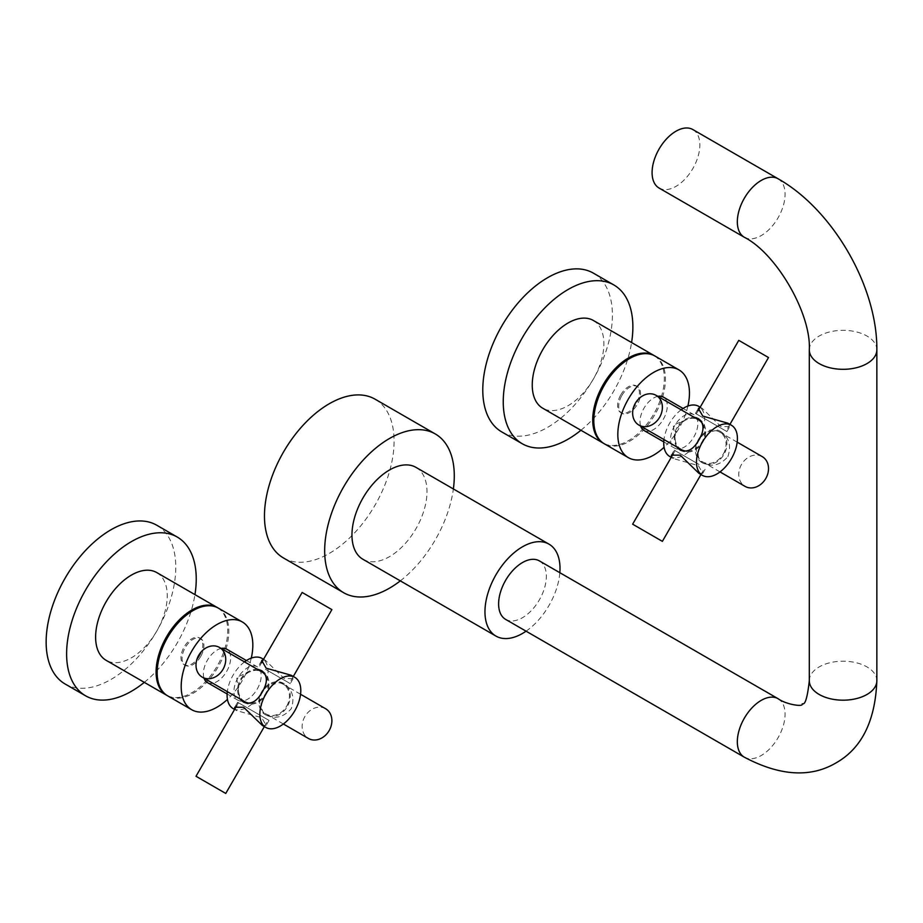 <?xml version="1.0" encoding="UTF-8"?>
<svg xmlns="http://www.w3.org/2000/svg" width="923" height="923" viewBox="0 0 923 923"><rect width="100%" height="100%" fill="white"/><g stroke="black" fill="none" stroke-linecap="round" stroke-linejoin="round"><path stroke-width="0.69" stroke-dasharray="4.62 3.46" d="M692.85 129.555A33.77 19.498 120 0 1 696.646 160.648A33.77 19.498 -60 0 1 659.08 188.05M539.367 560.884A33.77 19.498 -60 0 1 544.547 587.939A33.77 19.498 -60 0 1 522.487 617.695A33.77 19.498 -60 0 1 505.596 619.368M526.064 631.194A53.061 30.632 120 0 0 559.834 572.698M416.008 467.384A53.061 30.632 -60 0 1 424.142 509.9A53.061 30.632 -60 0 1 389.483 556.661A53.061 30.632 -60 0 1 362.947 559.292M400.317 580.867A91.654 52.923 120 0 0 453.378 488.948M283.453 557.954A91.654 52.923 -60 0 0 329.28 553.419A91.654 52.923 120 0 0 389.16 472.645A91.654 52.923 120 0 0 375.107 399.197M244.745 706.372L268.201 719.917L244.745 706.372M269.043 720.402L237.626 702.265L269.043 720.402L266.159 725.386L261.74 717.713L236.646 710.606L234.834 709.026M262.305 725.42L266.159 725.386M244.514 661.895A28.948 16.706 -60 0 0 233.104 675.14A28.948 16.706 120 0 0 227.335 691.639M233.104 708.564A28.948 16.706 120 0 0 262.04 691.846A28.948 16.706 -60 0 0 262.04 658.422M265.593 693.9C260.009 703.407 260.194 710.502 266.159 715.163L266.159 715.163C275.458 719.317 283.822 717.159 291.241 708.702C294.852 698.053 292.545 689.735 284.296 683.747L284.296 683.747C277.281 680.92 271.039 684.301 265.593 693.9M239.588 698.711L236.646 677.182L256.756 668.967M243.937 702.334A18.137 14.814 -60 0 0 244.26 702.53A18.137 14.814 120 0 0 266.159 694.223A18.137 14.814 120 0 0 262.397 671.113L261.74 670.721L262.397 671.113A18.137 14.814 -60 0 0 262.063 670.917M257.794 669.567A18.137 14.814 -60 0 0 240.511 679.409A18.137 14.814 -60 0 0 240.615 699.311M244.26 702.53L243.603 702.138L244.26 702.53M266.032 675.948A17.179 14.018 120 0 1 265.478 693.831A17.179 14.018 120 0 1 250.271 703.257M244.745 701.688A17.179 14.018 120 0 1 241.191 679.813A17.179 14.018 120 0 1 261.924 671.944M263.32 659.691L265.593 660.476L284.296 678.647L293.145 678.647L291.241 675.278M257.217 666.787A19.302 11.145 -60 0 0 237.926 677.92A19.302 11.145 120 0 0 237.926 700.199A19.302 11.145 120 0 0 257.217 689.066A19.302 11.145 -60 0 0 257.217 666.787L246.429 660.556M221.197 648.431A19.302 11.145 -60 0 0 207.363 660.28A19.302 11.145 120 0 0 204.018 678.174M207.363 682.559A19.302 11.145 120 0 0 226.654 671.413A19.302 11.145 -60 0 0 226.654 649.134M251.275 658.111A50.65 29.248 -60 0 1 242.334 680.47A50.65 29.248 120 0 1 227.439 699.392M218.324 608.119A50.65 29.248 -60 0 1 218.324 666.602A50.65 29.248 120 0 1 167.663 695.85M200.718 656.438A15.437 8.907 -60 0 1 185.281 665.356A15.437 8.907 -60 0 1 185.281 647.531A15.437 8.907 -60 0 1 200.718 638.612A15.437 8.907 -60 0 1 200.718 656.438M199.622 655.803A15.437 8.907 -60 0 1 184.185 664.722A15.437 8.907 -60 0 1 184.185 646.896A15.437 8.907 -60 0 1 199.622 637.978A15.437 8.907 -60 0 1 199.622 655.803M217.77 607.807A50.65 29.248 -60 0 1 217.228 665.979A50.65 29.248 120 0 1 167.132 695.527M156.76 572.572A50.65 29.248 -60 0 1 156.76 631.055A50.65 29.248 -60 0 1 106.099 660.303M144.3 682.362A91.654 52.923 -60 0 0 177.262 642.893A91.654 52.923 120 0 0 194.949 594.62M65.129 684.001A91.654 52.923 -60 0 0 156.795 631.078A91.654 52.923 120 0 0 156.795 525.245M283.626 683.366A18.137 14.814 -60 0 0 261.728 691.673A18.137 14.814 -60 0 0 265.489 714.783L266.159 715.163L265.489 714.783A18.137 14.814 120 0 0 287.388 706.476A18.137 14.814 120 0 0 283.626 683.366L284.296 683.747L283.626 683.366M286.707 706.083A17.179 14.018 -60 0 0 283.142 684.197A17.179 14.018 -60 0 0 262.42 692.065A17.179 14.018 -60 0 0 265.974 713.952A17.179 14.018 -60 0 0 286.707 706.083M325.6 708.714A17.179 14.018 -60 0 0 304.867 716.571A17.179 14.018 120 0 0 308.42 738.458M265.489 669.325L290.272 683.631L265.489 669.325M265.974 669.602L289.43 683.147L265.974 669.602M302.144 592.451L331.888 609.618M738.769 340.356L768.513 357.536M719.778 427.43L696.311 413.896L719.778 427.43M726.897 431.549L695.481 413.412L726.897 431.549L729.781 426.564L727.878 423.196M699.946 407.608L702.218 408.393L720.921 426.564L729.781 426.564M669.729 456.47A28.948 16.706 -60 0 0 698.676 439.763A28.948 16.706 120 0 0 698.676 406.339M681.139 409.812A28.948 16.706 120 0 0 669.729 423.046A28.948 16.706 -60 0 0 663.972 439.556M676.213 446.628L673.282 425.099L693.381 416.873M727.878 456.62C731.489 445.971 729.17 437.652 720.921 431.664L720.921 431.664C713.906 428.837 707.676 432.218 702.218 441.805C696.634 451.324 696.83 458.419 702.784 463.081L702.784 463.081C712.095 467.234 720.459 465.077 727.878 456.62M702.115 462.7L702.115 462.7A18.137 14.814 120 0 1 698.365 439.579A18.137 14.814 120 0 1 720.263 431.283L720.921 431.664L720.263 431.283A18.137 14.814 -60 0 1 724.013 454.393A18.137 14.814 -60 0 1 702.115 462.7L702.784 463.081L702.115 462.7M723.332 454.001A17.179 14.018 -60 0 0 719.778 432.114A17.179 14.018 -60 0 0 699.046 439.971A17.179 14.018 -60 0 0 702.599 461.858A17.179 14.018 -60 0 0 723.332 454.001M698.93 473.337L702.795 473.303L698.365 465.63L673.282 458.523L671.459 456.943M674.551 448.116A19.302 11.145 -60 0 0 693.854 436.983A19.302 11.145 120 0 0 693.854 414.692A19.302 11.145 120 0 0 674.551 425.838A19.302 11.145 -60 0 0 674.551 448.116L663.764 441.886M643.989 430.476A19.302 11.145 -60 0 0 663.291 419.33A19.302 11.145 120 0 0 663.291 397.052M657.822 396.348A19.302 11.145 120 0 0 643.989 408.185A19.302 11.145 -60 0 0 640.654 426.091M687.9 406.028A50.65 29.248 120 0 1 678.97 428.387A50.65 29.248 -60 0 1 664.075 447.297M654.949 356.024A50.65 29.248 120 0 1 654.949 414.519A50.65 29.248 -60 0 1 604.3 443.767M621.906 395.436A15.437 8.907 -60 0 1 637.343 386.529A15.437 8.907 -60 0 1 637.343 404.355A15.437 8.907 -60 0 1 621.906 413.262A15.437 8.907 -60 0 1 621.906 395.436M620.81 394.813A15.437 8.907 -60 0 1 636.247 385.895A15.437 8.907 -60 0 1 636.247 403.72A15.437 8.907 -60 0 1 620.81 412.639A15.437 8.907 -60 0 1 620.81 394.813M654.395 355.724A50.65 29.248 120 0 1 653.853 413.885A50.65 29.248 -60 0 1 603.757 443.432M593.385 320.489A50.65 29.248 -60 0 1 593.385 378.972A50.65 29.248 -60 0 1 542.736 408.22M580.925 430.268A91.654 52.923 120 0 0 613.887 390.81A91.654 52.923 -60 0 0 631.586 342.537M501.766 431.918A91.654 52.923 120 0 0 593.42 378.995A91.654 52.923 -60 0 0 593.42 273.162M698.699 418.834A18.137 14.814 120 0 1 699.034 419.019A18.137 14.814 -60 0 1 702.784 442.14A18.137 14.814 -60 0 1 680.897 450.436L680.228 450.055L680.897 450.436A18.137 14.814 120 0 1 680.563 450.239M677.251 447.228A18.137 14.814 120 0 1 677.136 427.326A18.137 14.814 120 0 1 694.419 417.473M698.365 418.638L699.034 419.019L698.365 418.638M702.668 423.865A17.179 14.018 120 0 1 702.103 441.748A17.179 14.018 120 0 1 686.908 451.162M681.382 449.605A17.179 14.018 120 0 1 677.817 427.718A17.179 14.018 120 0 1 698.549 419.861M699.034 464.477L674.251 450.17L699.034 464.477M698.549 464.2L675.094 450.655L698.549 464.2M762.225 456.62A17.179 14.018 -60 0 0 741.492 464.488A17.179 14.018 120 0 0 745.057 486.375M744.33 237.269A33.77 19.498 120 0 0 761.21 235.596A33.77 19.498 120 0 0 783.269 205.829A33.77 19.498 120 0 0 778.101 178.774M809.309 349.817A33.77 19.498 180 0 1 819.209 336.03A33.77 19.498 180 0 1 856.002 331.807A33.77 19.498 180 0 1 876.85 349.817M809.309 680.689A33.77 19.498 180 0 1 819.209 666.902A33.77 19.498 180 0 1 856.002 662.679A33.77 19.498 180 0 1 876.85 680.689M778.101 698.711A33.77 19.498 -60 0 1 783.269 725.766A33.77 19.498 -60 0 1 761.21 755.522A33.77 19.498 -60 0 1 744.33 757.195M264.347 726.597L268.201 719.917M237.626 702.265L234.742 707.249M236.646 710.606L234.604 709.429M265.593 660.476L263.551 659.287M237.926 700.199L227.139 693.981M185.281 665.356L184.185 664.722M200.718 638.612L199.622 637.978M300.552 694.258L283.142 684.197M283.384 724.001L265.974 713.952M261.728 660.51L258.855 665.495M293.145 678.647L290.272 683.631M261.544 662.76L259.686 665.979M293.295 676.467L289.43 683.147M236.6 705.957L238.457 702.738M729.92 424.384L726.066 431.064M695.481 413.412L698.365 408.428M702.218 408.393L700.176 407.205M673.282 458.523L671.229 457.335M693.854 414.692L683.066 408.462M637.343 386.529L636.247 385.895M621.906 413.262L620.81 412.639M671.379 455.154L674.251 450.17M702.795 473.303L705.668 468.307M673.236 453.874L675.094 450.655M700.972 474.514L704.837 467.834M737.189 442.163L719.778 432.114M720.009 471.907L702.599 461.858M698.18 410.666L696.311 413.896"/><path stroke-width="1.38" d="M659.08 188.05A33.77 19.498 -60 0 1 655.284 156.956A33.77 19.498 120 0 1 692.85 129.555L778.101 178.774A33.77 19.498 120 0 0 761.21 180.447A33.77 19.498 120 0 0 739.15 210.202A33.77 19.498 120 0 0 744.33 237.269L659.08 188.05M778.101 698.711A33.77 19.498 -60 0 0 761.21 700.384A33.77 19.498 -60 0 0 739.15 730.139A33.77 19.498 -60 0 0 744.33 757.195L505.596 619.368A33.77 19.498 -60 0 1 500.428 592.312A33.77 19.498 -60 0 1 522.487 562.557A33.77 19.498 -60 0 1 539.367 560.884L778.101 698.711C785.923 704.422 802.168 706.845 802.214 704.445C801.81 701.376 805.837 712.048 809.309 680.689A33.77 19.498 180 0 0 830.158 698.699A33.77 19.498 180 0 0 866.962 694.477A33.77 19.498 180 0 0 876.85 680.689L876.85 349.817A33.77 19.498 180 0 1 866.962 363.604A33.77 19.498 180 0 1 830.158 367.827A33.77 19.498 180 0 1 809.309 349.817C811.305 313.82 776.497 253.537 744.33 237.269M559.834 572.698A53.061 30.632 120 0 0 549.023 544.166A53.061 30.632 120 0 0 522.487 546.797A53.061 30.632 -60 0 0 487.817 593.558A53.061 30.632 -60 0 0 495.951 636.085A53.061 30.632 -60 0 0 522.487 633.455A53.061 30.632 120 0 0 526.064 631.194M495.951 636.085L362.947 559.292A53.061 30.632 -60 0 1 354.813 516.765A53.061 30.632 -60 0 1 389.483 470.003A53.061 30.632 -60 0 1 416.008 467.384L549.023 544.166M453.378 488.948A91.654 52.923 120 0 0 435.31 433.96A91.654 52.923 120 0 0 389.483 438.494A91.654 52.923 -60 0 0 329.603 519.268A91.654 52.923 -60 0 0 343.644 592.716A91.654 52.923 -60 0 0 389.483 588.17A91.654 52.923 120 0 0 400.317 580.867M435.31 433.96L375.107 399.197A91.654 52.923 120 0 0 329.28 403.743A91.654 52.923 -60 0 0 269.401 484.506A91.654 52.923 -60 0 0 283.453 557.954L343.644 592.716M196.011 776.266L225.754 793.445L196.011 776.266L236.6 705.957M234.834 709.026L234.742 707.249L243.603 707.249L262.305 725.42L265.847 727.462A28.948 16.706 120 0 0 294.795 710.756A28.948 16.706 -60 0 0 294.795 677.332L291.241 675.278L266.159 668.171L261.728 660.51L263.32 659.691M227.335 691.639A28.948 16.706 120 0 0 233.104 708.564L234.604 709.429M294.795 677.332A28.948 16.706 -60 0 0 265.847 694.038A28.948 16.706 120 0 0 265.847 727.462M256.756 668.967L261.74 670.721C267.693 675.394 267.878 682.478 262.305 691.996C256.848 701.584 250.618 704.976 243.603 702.138L239.588 698.711M262.063 670.917A18.137 14.814 -60 0 0 257.794 669.567M240.615 699.311A18.137 14.814 -60 0 0 243.937 702.334M250.271 703.257A17.179 14.018 120 0 1 244.745 701.688L202.299 677.182A17.179 14.018 120 0 1 198.733 655.295A17.179 14.018 -60 0 1 219.466 647.438L261.924 671.944A17.179 14.018 120 0 1 266.032 675.948M244.514 661.895A28.948 16.706 -60 0 1 262.04 658.422L263.551 659.287M204.018 678.174A19.302 11.145 120 0 0 207.363 682.559L227.139 693.981M221.197 648.431A19.302 11.145 -60 0 1 226.654 649.134L246.429 660.556M227.439 699.392A50.65 29.248 120 0 1 191.684 709.718A50.65 29.248 120 0 1 191.684 651.223A50.65 29.248 -60 0 1 242.334 621.975A50.65 29.248 -60 0 1 251.275 658.111M191.684 709.718L167.663 695.85A50.65 29.248 120 0 1 167.663 637.355A50.65 29.248 -60 0 1 218.324 608.119L242.334 621.975M167.132 695.527A50.65 29.248 120 0 1 166.578 695.215A50.65 29.248 120 0 1 166.578 636.732A50.65 29.248 -60 0 1 217.228 607.484A50.65 29.248 -60 0 1 217.77 607.807M166.578 695.215L106.099 660.303A50.65 29.248 -60 0 1 106.099 601.819A50.65 29.248 -60 0 1 156.76 572.572L217.228 607.484M194.949 594.62A91.654 52.923 120 0 0 177.262 537.059A91.654 52.923 120 0 0 85.597 589.982A91.654 52.923 -60 0 0 85.597 695.815L65.129 684.001A91.654 52.923 -60 0 1 65.129 578.156A91.654 52.923 120 0 1 156.795 525.245L177.262 537.059M144.3 682.362A91.654 52.923 -60 0 1 85.597 695.815M283.384 724.001L308.42 738.458A17.179 14.018 120 0 0 329.153 730.601A17.179 14.018 -60 0 0 325.6 708.714L300.552 694.258M293.295 676.467L331.888 609.618L302.144 592.451L261.544 662.76M219.466 647.438A17.179 14.018 -60 0 1 223.02 669.313A17.179 14.018 120 0 1 202.299 677.182M729.92 424.384L768.513 357.536L738.769 340.356L698.18 410.666M731.42 425.249A28.948 16.706 120 0 0 702.472 441.955A28.948 16.706 -60 0 0 702.472 475.38A28.948 16.706 -60 0 0 731.42 458.673A28.948 16.706 120 0 0 731.42 425.249L727.878 423.196L702.784 416.088L698.365 408.428L699.946 407.608M700.176 407.205L698.676 406.339A28.948 16.706 120 0 0 681.139 409.812M693.381 416.873L698.365 418.638C704.33 423.299 704.514 430.395 698.93 439.913C693.485 449.501 687.243 452.881 680.228 450.055L676.213 446.628M671.229 457.335L669.729 456.47A28.948 16.706 -60 0 1 663.972 439.556M671.459 456.943L671.379 455.154L680.228 455.154L698.93 473.337L702.472 475.38M683.066 408.462L663.291 397.052A19.302 11.145 120 0 0 657.822 396.348M663.764 441.886L643.989 430.476A19.302 11.145 -60 0 1 640.654 426.091M664.075 447.297A50.65 29.248 -60 0 1 628.309 457.623A50.65 29.248 -60 0 1 628.309 399.14A50.65 29.248 120 0 1 678.97 369.892L654.949 356.024A50.65 29.248 120 0 0 604.3 385.272A50.65 29.248 -60 0 0 604.3 443.767L628.309 457.623M687.9 406.028A50.65 29.248 120 0 0 678.97 369.892M603.757 443.432A50.65 29.248 -60 0 1 603.204 443.132A50.65 29.248 -60 0 1 603.204 384.649A50.65 29.248 120 0 1 653.853 355.401L593.385 320.489A50.65 29.248 -60 0 0 542.736 349.725A50.65 29.248 -60 0 0 542.736 408.22L603.204 443.132M631.586 342.537A91.654 52.923 -60 0 0 613.887 284.976A91.654 52.923 -60 0 0 522.233 337.887A91.654 52.923 120 0 0 522.233 443.732A91.654 52.923 120 0 0 580.925 430.268M613.887 284.976L593.42 273.162A91.654 52.923 -60 0 0 501.766 326.073A91.654 52.923 120 0 0 501.766 431.918L522.233 443.732M680.563 450.239A18.137 14.814 120 0 1 677.251 447.228M694.419 417.473A18.137 14.814 120 0 1 698.699 418.834M686.908 451.162A17.179 14.018 120 0 1 681.382 449.605L638.924 425.099A17.179 14.018 120 0 1 635.37 403.213A17.179 14.018 -60 0 1 656.103 395.344L698.549 419.861A17.179 14.018 120 0 1 702.668 423.865M656.103 395.344A17.179 14.018 -60 0 1 659.657 417.231A17.179 14.018 120 0 1 638.924 425.099M662.379 541.363L632.636 524.183L662.379 541.363L700.972 474.514M720.009 471.907L745.057 486.375A17.179 14.018 120 0 0 765.79 478.506A17.179 14.018 -60 0 0 762.225 456.62L737.189 442.163M876.85 349.817C877.45 286.788 832.984 209.763 778.101 178.774M809.309 349.817L809.309 680.689M744.33 757.195C779.923 776.012 810.475 777.927 835.984 762.929C861.701 748.38 875.327 720.967 876.85 680.689M225.754 793.445L264.347 726.597M632.636 524.183L673.236 453.874"/></g></svg>
